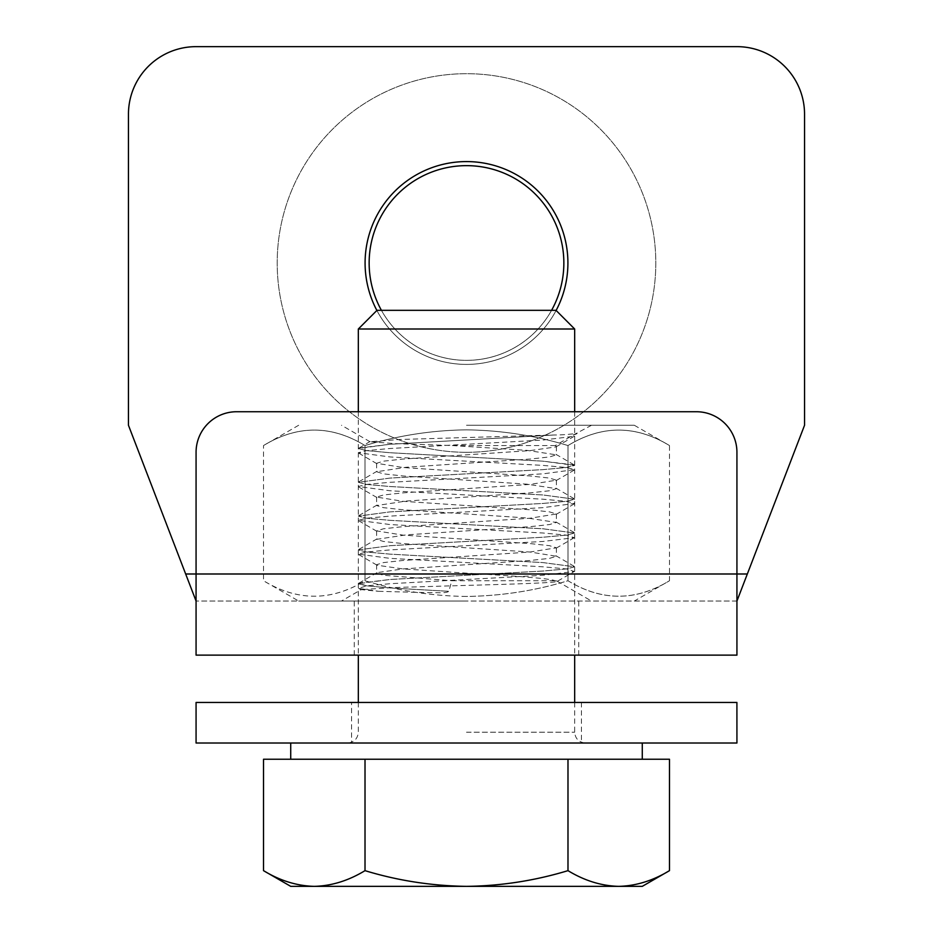 <?xml version="1.0" encoding="UTF-8"?>
<svg xmlns="http://www.w3.org/2000/svg" width="933" height="933" viewBox="0 0 933 933"><rect width="100%" height="100%" fill="white"/><g stroke="black" fill="none" stroke-linecap="round" stroke-linejoin="round"><path stroke-width="0.7" stroke-dasharray="4.67 3.5" d="M563.859 263.001A97.359 97.359 0 0 1 466.5 360.36A97.359 97.359 0 0 1 369.141 263.001A97.359 97.359 0 0 0 466.5 360.36A97.359 97.359 0 0 0 563.859 263.001A97.359 97.359 0 0 0 466.5 165.642A97.359 97.359 0 0 0 369.141 263.001A97.359 97.359 0 0 1 466.5 165.642A97.359 97.359 0 0 1 563.859 263.001M466.5 601.039L298.677 601.039L466.5 601.039M466.5 655.129L354.272 655.129L466.5 655.129M236.632 411.733L696.368 411.733A40.562 40.562 0 0 1 736.93 452.307L736.93 573.993L196.07 573.993L196.07 452.307A40.562 40.562 0 0 1 236.632 411.733M736.93 601.039L196.07 601.039L736.93 601.039L736.93 573.993L196.07 573.993L196.07 655.129L736.93 655.129L736.93 601.039L804.549 425.261L804.549 114.258A67.608 67.608 0 0 0 736.93 46.65L196.07 46.65A67.608 67.608 0 0 0 128.451 114.258L128.451 425.261L196.07 601.039M351.578 743.018L581.434 743.018L351.578 743.018L351.566 702.456L581.434 702.456L351.578 702.456M736.93 702.456L196.07 702.456M736.93 743.018L196.07 743.018M466.5 596.444C432.131 596.047 398.298 590.822 365.013 580.746C331.262 601.365 297.44 601.365 263.526 580.746C297.265 601.365 331.098 601.365 365.013 580.746C398.298 590.822 432.131 596.047 466.5 596.444C501.289 595.977 535.122 590.752 567.987 580.746C601.738 601.365 635.56 601.365 669.474 580.746C635.735 601.365 601.902 601.365 567.987 580.746C535.122 590.752 501.289 595.977 466.5 596.444M466.5 425.261L634.323 425.261L466.5 425.261M298.677 425.261L263.526 445.554C297.265 424.935 331.098 424.935 365.013 445.554C398.298 435.478 432.131 430.253 466.5 429.856C501.289 430.323 535.122 435.548 567.987 445.554C601.738 424.935 635.56 424.935 669.474 445.554C635.735 424.935 601.902 424.935 567.987 445.554C535.122 435.548 501.289 430.323 466.5 429.856C432.131 430.253 398.298 435.478 365.013 445.554L365.013 580.746L365.013 445.554C331.262 424.935 297.44 424.935 263.526 445.554L263.526 580.746L298.677 601.039M378.541 591.312L429.215 592.688C434.825 592.327 446.079 593.691 448.831 591.312L451.817 580.746L555.182 580.746L557.118 581.434L574.296 571.474L542.994 575.264L390.006 583.72L366.564 585.831L358.704 588.373L378.541 591.312L361.234 589.621L341.466 601.039M555.263 445.554L452.318 445.554L394.822 443.618L370.016 441.741L399.86 439.478L554.074 434.988C571.358 435.093 583.615 431.606 573.329 434.988L555.263 445.554L556.383 446.382L555.916 446.919L530.049 450.616L402.951 459.059L383.463 461.17L376.617 463.293L402.951 467.515L530.049 475.958L549.537 478.081L556.383 480.192L530.049 484.414L402.951 492.869L383.463 494.98L376.617 497.091L402.951 501.313L530.049 509.768L549.537 511.879L556.383 513.99L530.049 518.223L402.951 526.667L383.463 528.778L376.617 530.9L402.951 535.122L530.049 543.577L549.537 545.688L556.383 547.799L530.049 552.021L402.951 560.476L383.463 562.587L376.617 564.698L377.084 565.223L402.951 568.92L466.5 573.154C509.161 575.696 548.919 578.145 555.182 580.746C568.687 582.344 522.247 583.918 466.5 585.399L393.609 587.545L361.234 589.621M452.318 445.554L526.748 450.336L556.383 454.837L549.537 456.948L530.049 459.059L406.252 467.246L376.617 471.736L383.463 473.859L402.951 475.97L526.748 484.145L556.383 488.647L549.537 490.758L530.049 492.869L406.252 501.044L376.617 505.546L383.463 507.657L402.951 509.768L526.748 517.943L556.383 522.445L549.537 524.556L530.049 526.678L406.252 534.854L376.617 539.344L383.463 541.467L402.951 543.577L530.049 552.021L556.383 556.255L549.537 558.366L530.049 560.476L402.951 568.932L377.084 572.629L376.617 573.154L383.463 575.264L451.817 580.746M634.323 425.261L669.474 445.554L669.474 580.746L634.323 601.039M567.987 445.554L567.987 580.746L567.987 445.554M591.534 425.261L573.329 434.988L574.296 436.259L542.994 440.049L390.006 448.505L366.564 450.616L358.33 452.727L390.006 456.948L542.994 465.404L566.436 467.515L574.67 469.626L542.994 473.847L390.006 482.303L366.564 484.414L358.33 486.525L390.006 490.758L542.994 499.202L566.436 501.324L574.67 503.435L542.994 507.657L390.006 516.112L366.564 518.223L358.33 520.334L390.006 524.556L542.994 533.011L566.436 535.122L574.296 537.676L542.994 541.467L390.006 549.91L366.564 552.021L358.33 554.132L390.006 558.366L542.994 566.809L566.436 568.932L574.296 571.474M358.704 448.062L390.006 444.271L554.074 434.988L390.006 444.271L358.33 448.505L366.564 450.616L390.006 452.727L542.994 461.17L574.296 464.961L566.436 467.515L542.994 469.626L390.006 478.081L358.33 482.303L366.564 484.414L390.006 486.525L542.994 494.98L574.67 499.202L566.436 501.324L542.994 503.435L390.006 511.879L358.33 516.112L366.564 518.223L390.006 520.334L542.994 528.789L574.67 533.011L566.436 535.122L542.994 537.233L390.006 545.688L358.33 549.91L366.564 552.021L390.006 554.132L542.994 562.587L574.67 566.809L566.436 568.932L542.994 571.043L390.006 579.486L358.33 583.72L366.564 585.831L390.006 587.942L448.831 591.312L390.006 587.942L366.564 585.831L358.704 583.277L390.006 579.486L542.994 571.043L566.436 568.932L574.67 566.809L542.994 562.587L390.006 554.132L366.564 552.021L358.33 549.91L390.006 545.688L542.994 537.233L566.436 535.122L574.67 533.011L542.994 528.789L390.006 520.334L366.564 518.223L358.33 516.112L390.006 511.879L542.994 503.435L566.436 501.324L574.67 499.202L542.994 494.98L390.006 486.525L366.564 484.414L358.33 482.303L390.006 478.081L542.994 469.626L566.436 467.515L574.67 465.404L542.994 461.17L390.006 452.727L366.564 450.616L358.33 448.505L370.028 441.507M466.5 452.307A189.306 189.306 0 0 1 277.194 263.001A189.306 189.306 0 0 1 466.5 73.695A189.306 189.306 0 0 1 655.806 263.001A189.306 189.306 0 0 1 466.5 452.307A189.306 189.306 0 0 1 277.194 263.001A189.306 189.306 0 0 1 466.5 73.695A189.306 189.306 0 0 1 655.806 263.001A189.306 189.306 0 0 1 466.5 452.307M556.126 310.456A101.417 101.417 0 0 1 376.874 310.456M466.5 161.584A101.417 101.417 0 0 1 567.917 263.001A101.417 101.417 0 0 1 466.5 364.406A101.417 101.417 0 0 1 365.083 263.001A101.417 101.417 0 0 1 466.5 161.584M551.578 310.327A97.359 97.359 0 0 1 381.422 310.327M466.5 743.018L642.277 743.018L466.5 743.018M669.474 759.24L263.526 759.24M377.002 310.327L555.998 310.327M358.33 328.999L574.67 328.999M618.731 759.24L466.5 759.24L618.731 759.24M642.277 886.35L290.723 886.35M263.526 870.652C280.087 880.705 297.009 885.942 314.269 886.35C331.565 885.93 348.487 880.694 365.013 870.652C397.866 880.647 431.699 885.884 466.5 886.35C500.869 885.953 534.702 880.729 567.987 870.652C584.559 880.705 601.47 885.942 618.731 886.35C636.038 885.93 652.948 880.694 669.474 870.652M567.987 759.24L567.987 870.652M365.013 759.24L365.013 870.652M747.333 573.993L185.667 573.993M466.5 732.207L574.67 732.207L466.5 732.207M354.272 655.129L354.272 601.039M578.728 655.129L578.728 601.039M581.434 702.456L581.434 743.018M370.016 441.741L341.466 425.261M376.617 463.293L376.617 471.736M376.617 497.091L376.617 505.546M376.617 530.9L376.617 539.344M376.617 564.698L376.617 573.154M556.383 446.382L556.383 454.837M556.383 480.192L556.383 488.647M556.383 513.99L556.383 522.445M556.383 547.799L556.383 556.255M557.118 581.177L591.534 601.039M555.916 454.313L574.296 464.961M377.084 471.212L358.704 481.871M555.916 488.111L574.296 498.77M377.084 505.021L358.704 515.669M555.916 521.92L574.296 532.58M377.084 538.819L358.704 549.479M555.916 555.718L574.296 566.378M377.084 572.629L358.704 583.277M574.296 436.259L555.916 446.919M358.704 453.158L377.084 463.818M574.296 470.057L555.916 480.717M358.704 486.968L377.084 497.616M574.296 503.867L555.916 514.526M358.704 520.766L377.084 531.425M574.296 537.676L555.916 548.324M358.704 554.575L377.084 565.223M358.704 588.373L361.246 589.843M574.67 702.456L574.67 732.207C575.253 738.714 578.857 742.318 585.492 743.018M358.33 411.733L358.33 655.129M358.33 702.456L358.33 732.207C357.747 738.714 354.143 742.318 347.508 743.018M574.67 411.733L574.67 655.129"/><path stroke-width="1.4" d="M196.07 452.307L196.07 573.993L736.93 573.993L736.93 452.307A40.562 40.562 0 0 0 696.368 411.733L236.632 411.733A40.562 40.562 0 0 0 196.07 452.307M747.333 573.993L736.93 573.993L736.93 655.129L196.07 655.129L196.07 573.993L185.667 573.993L128.451 425.261L128.451 114.258A67.608 67.608 0 0 1 196.07 46.65L736.93 46.65A67.608 67.608 0 0 1 804.549 114.258L804.549 425.261L736.93 601.039M196.07 601.039L185.667 573.993M736.907 702.456L736.93 743.018L196.07 743.018L196.07 702.456L736.907 702.456M376.874 310.456A101.417 101.417 0 0 1 466.5 161.584A101.417 101.417 0 0 1 556.126 310.456M381.422 310.327A97.359 97.359 0 0 1 466.5 165.642A97.359 97.359 0 0 1 551.578 310.327M358.33 328.999L574.67 328.999L555.998 310.327L377.002 310.327L358.33 328.999L358.33 411.733M365.013 759.24L365.013 870.652C397.866 880.647 431.699 885.884 466.5 886.35L618.731 886.35C601.435 885.93 584.513 880.694 567.987 870.652C534.702 880.729 500.869 885.953 466.5 886.35L314.269 886.35C296.962 885.93 280.052 880.694 263.526 870.652L263.526 759.24L669.474 759.24L669.474 870.652C652.913 880.705 635.991 885.942 618.731 886.35L642.277 886.35L669.474 870.652M263.526 870.652L290.723 886.35L314.269 886.35C331.53 885.942 348.441 880.705 365.013 870.652M567.987 759.24L567.987 870.652M290.723 743.018L290.723 759.24M358.33 655.129L358.33 702.456M574.67 328.999L574.67 411.733M574.67 655.129L574.67 702.456M642.277 743.018L642.277 759.24"/></g></svg>
